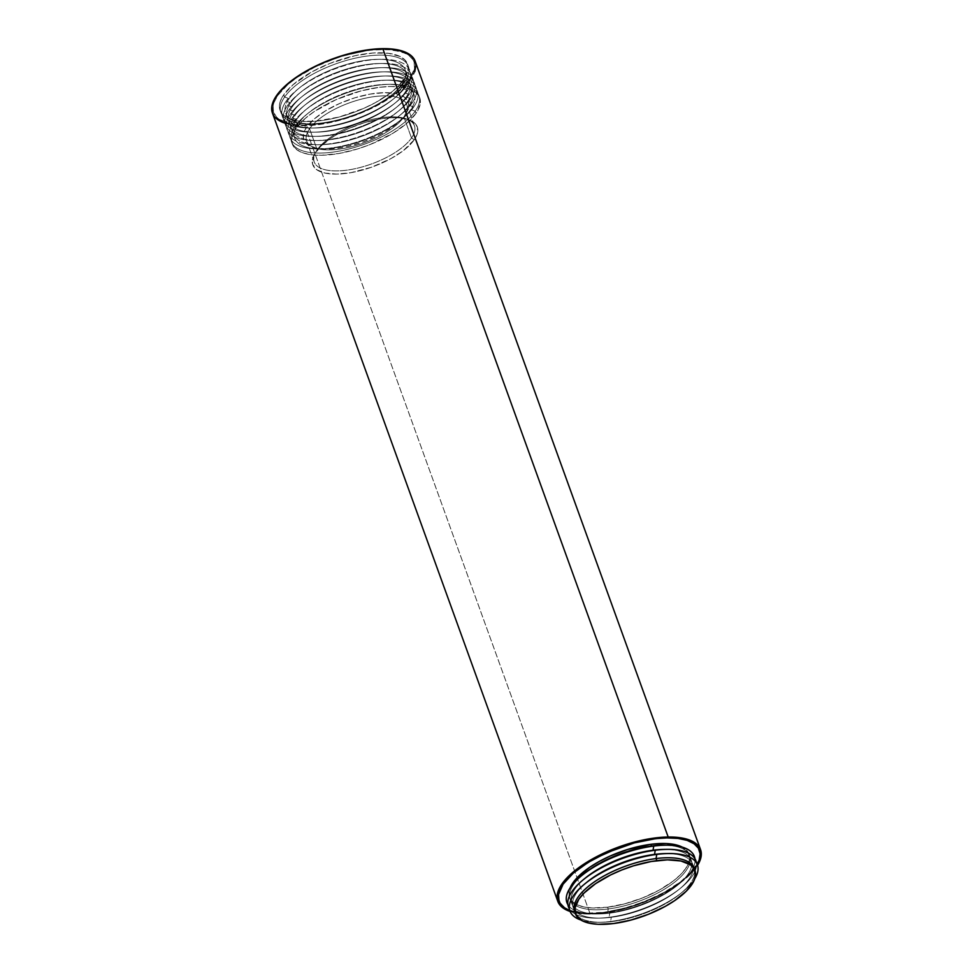 <?xml version="1.0" encoding="UTF-8"?>
<svg xmlns="http://www.w3.org/2000/svg" width="973" height="973" viewBox="0 0 973 973"><rect width="100%" height="100%" fill="white"/><g stroke="black" fill="none" stroke-linecap="round" stroke-linejoin="round"><path stroke-width="0.73" stroke-dasharray="4.87 3.65" d="M306.653 141A53.26 21.309 -19.9 0 0 351.01 146.862A53.26 21.309 -19.9 0 0 403.892 116.955L405.218 114.692L403.892 116.955A53.26 21.309 160.1 0 0 406.799 104.743A53.26 21.309 160.1 0 0 362.455 98.881A53.26 21.309 160.1 0 0 309.572 128.789L317.186 149.818A53.26 21.309 -19.9 0 1 370.068 119.898A53.26 21.309 -19.9 0 1 414.413 125.772A53.26 21.309 -19.9 0 1 411.506 137.984L403.892 116.955A53.26 21.309 160.1 0 0 404.95 115.313A53.26 21.309 160.1 0 0 373.571 96.704A53.26 21.309 160.1 0 0 309.572 128.789L317.186 149.818A53.26 21.309 -19.9 0 1 358.66 123.303A53.26 21.309 -19.9 0 1 406.215 118.84A53.26 21.309 -19.9 0 1 411.506 137.984L403.892 116.955L405.218 114.692A55.583 22.245 160.1 0 0 406.325 112.977A55.583 22.245 160.1 0 0 373.583 93.554A55.583 22.245 160.1 0 0 306.787 127.049L309.572 128.789L317.186 149.818L315.848 152.08A55.583 22.245 -19.9 0 1 359.134 124.398A55.583 22.245 -19.9 0 1 408.769 119.752A55.583 22.245 -19.9 0 1 414.279 139.723L411.506 137.984L403.892 116.955A53.26 21.309 -19.9 0 1 362.418 143.469A53.26 21.309 -19.9 0 1 314.851 147.932A53.26 21.309 -19.9 0 1 309.572 128.789L306.787 127.049L305.145 129.713L303.357 134.761L303.576 139.285L307.675 144.697L315.933 148.042L327.646 149.064L336.877 148.382L346.85 146.655L362.333 142.228L377.281 135.952L386.305 131.014L397.556 122.951L403.114 117.417L406.86 112.029L408.66 106.969L408.429 102.445L404.33 97.045L396.072 93.688L384.371 92.678L370.214 94.089L354.841 97.811L339.565 103.515L325.712 110.715L314.461 118.791L306.787 127.049A55.583 22.245 160.1 0 0 312.297 147.02A55.583 22.245 160.1 0 0 361.932 142.362A55.583 22.245 160.1 0 0 405.218 114.692A55.583 22.245 160.1 0 0 375.128 93.347A55.583 22.245 160.1 0 0 306.787 127.049L309.572 128.789A53.26 21.309 -19.9 0 0 306.653 141L314.267 162.029A53.26 21.309 160.1 0 0 358.611 167.891A53.26 21.309 160.1 0 0 411.506 137.984L414.279 139.723L403.223 150.718L390.976 158.587L371.394 167.259L350.852 172.683L336.707 174.094L324.994 173.072L316.736 169.728L312.637 164.315L312.418 159.791L314.206 154.743L320.531 146.582L330.674 138.373L339.151 133.216L348.626 128.545L363.902 122.841L379.275 119.12L388.92 117.915L397.653 117.769L408.319 119.594L415.252 123.668L417.49 127.487L417.076 134.469L414.279 139.723A55.583 22.245 -19.9 0 1 347.483 173.206A55.583 22.245 -19.9 0 1 314.741 153.783A55.583 22.245 -19.9 0 1 315.848 152.08A55.583 22.245 -19.9 0 1 384.189 118.378A55.583 22.245 -19.9 0 1 414.279 139.723L411.506 137.984A53.26 21.309 160.1 0 1 347.495 170.068A53.26 21.309 160.1 0 1 316.128 151.447L314.741 153.783M415.24 111.165A67.782 27.122 160.1 0 0 418.949 95.634A67.782 27.122 160.1 0 0 362.503 88.166A67.782 27.122 160.1 0 0 295.196 126.235L295.987 128.4A67.782 27.122 -19.9 0 1 363.294 90.331A67.782 27.122 -19.9 0 1 419.74 97.799A67.782 27.122 -19.9 0 1 416.03 113.342L415.24 111.165L410.776 109.548A63.586 25.444 160.1 0 0 387.023 84.359A63.586 25.444 160.1 0 0 308.806 112.673A63.586 25.444 160.1 0 0 298.152 123.68L295.196 126.235L295.987 128.4L305.34 118.329L314.06 111.688L335.965 99.708L360.898 90.939L379.336 87.315L390.599 86.488L400.523 86.986L408.745 88.786L414.948 91.815L418.876 95.962L420.385 101.07L418.025 110.083L416.03 113.342L415.24 111.165A67.782 27.122 160.1 0 0 389.93 84.31A67.782 27.122 160.1 0 0 306.544 114.498A67.782 27.122 160.1 0 0 295.196 126.235L295.987 128.4A67.782 27.122 -19.9 0 1 379.336 87.315A67.782 27.122 -19.9 0 1 416.03 113.342A67.782 27.122 -19.9 0 1 348.723 151.399A67.782 27.122 -19.9 0 1 292.277 143.943A67.782 27.122 -19.9 0 1 295.987 128.4L292.581 134.797L291.62 140.671L293.141 145.768L297.069 149.927L303.26 152.956L311.482 154.756L321.418 155.254L338.677 153.527L357.419 148.991L369.959 144.588L392.958 133.252L406.678 123.401L416.03 113.342L415.24 111.165L410.776 109.548A63.586 25.444 160.1 0 0 376.344 85.138A63.586 25.444 160.1 0 0 298.152 123.68L295.196 126.235A67.782 27.122 -19.9 0 0 331.89 152.25A67.782 27.122 -19.9 0 0 415.24 111.165A67.782 27.122 -19.9 0 1 347.933 149.234A67.782 27.122 -19.9 0 1 291.486 141.766A67.782 27.122 -19.9 0 1 295.196 126.235A67.782 27.122 160.1 0 1 378.546 85.138A67.782 27.122 160.1 0 1 415.24 111.165L410.776 109.548L413.732 106.994A67.782 27.122 160.1 0 0 377.038 80.966A67.782 27.122 160.1 0 0 293.688 122.063L298.152 123.68L295.196 126.235A67.782 27.122 -19.9 0 0 331.89 152.25A67.782 27.122 -19.9 0 0 415.24 111.165M385.515 80.187L388.409 80.139A67.782 27.122 160.1 0 1 413.732 106.994L410.776 109.548A63.586 25.444 -19.9 0 1 332.584 148.091A63.586 25.444 -19.9 0 1 298.152 123.68A63.586 25.444 160.1 0 1 376.344 85.138A63.586 25.444 160.1 0 1 410.776 109.548L413.732 106.994L409.268 105.376A63.586 25.444 160.1 0 0 385.515 80.187A63.586 25.444 160.1 0 0 307.298 108.502A63.586 25.444 160.1 0 0 296.643 119.509L293.688 122.063L298.152 123.68A63.586 25.444 -19.9 0 0 321.905 148.869L319.01 148.905A67.782 27.122 -19.9 0 1 293.688 122.063L298.152 123.68A63.586 25.444 -19.9 0 0 332.584 148.091A63.586 25.444 -19.9 0 0 410.776 109.548A63.586 25.444 -19.9 0 1 400.122 120.555A63.586 25.444 -19.9 0 1 321.905 148.869M388.409 80.139A67.782 27.122 160.1 0 0 305.036 110.326A67.782 27.122 160.1 0 0 293.688 122.063L296.643 119.509L293.688 122.063A67.782 27.122 -19.9 0 0 330.382 148.078A67.782 27.122 -19.9 0 0 413.732 106.994L409.268 105.376A63.586 25.444 160.1 0 0 374.836 80.966A63.586 25.444 160.1 0 0 296.643 119.509L292.18 117.891L296.643 119.509A63.586 25.444 -19.9 0 0 320.397 144.697L317.49 144.734A67.782 27.122 -19.9 0 1 292.18 117.891L296.643 119.509A63.586 25.444 -19.9 0 0 331.075 143.919A63.586 25.444 -19.9 0 0 409.268 105.376L412.224 102.822A67.782 27.122 160.1 0 0 375.529 76.794A67.782 27.122 160.1 0 0 292.18 117.891A67.782 27.122 160.1 0 1 303.527 106.154A67.782 27.122 160.1 0 1 386.901 75.967A67.782 27.122 160.1 0 1 412.224 102.822L407.76 101.204A63.586 25.444 160.1 0 0 384.007 76.016A63.586 25.444 160.1 0 0 305.777 104.33A63.586 25.444 160.1 0 0 295.135 115.337L292.18 117.891A67.782 27.122 -19.9 0 0 328.874 143.907A67.782 27.122 -19.9 0 0 412.224 102.822L407.76 101.204A63.586 25.444 160.1 0 0 373.328 76.794A63.586 25.444 160.1 0 0 295.135 115.337L290.672 113.719L295.135 115.337A63.586 25.444 -19.9 0 0 318.889 140.526L315.982 140.562A67.782 27.122 -19.9 0 1 290.672 113.719L295.135 115.337A63.586 25.444 -19.9 0 0 329.555 139.747A63.586 25.444 -19.9 0 0 407.76 101.204L410.715 98.65A67.782 27.122 160.1 0 0 374.021 72.622A67.782 27.122 160.1 0 0 290.672 113.719A67.782 27.122 160.1 0 1 302.019 101.983A67.782 27.122 160.1 0 1 385.393 71.795A67.782 27.122 160.1 0 1 410.715 98.65L406.24 97.032A63.586 25.444 160.1 0 0 382.498 71.844A63.586 25.444 160.1 0 0 304.269 100.158A63.586 25.444 160.1 0 0 293.627 111.165L290.672 113.719A67.782 27.122 -19.9 0 0 327.366 139.735A67.782 27.122 -19.9 0 0 410.715 98.65L406.24 97.032A63.586 25.444 160.1 0 0 371.82 72.622A63.586 25.444 160.1 0 0 293.627 111.165L289.151 109.548L293.627 111.165A63.586 25.444 -19.9 0 0 317.38 136.354L314.474 136.39A67.782 27.122 -19.9 0 1 289.151 109.548L293.627 111.165A63.586 25.444 -19.9 0 0 328.047 135.575A63.586 25.444 -19.9 0 0 406.24 97.032L409.207 94.478A67.782 27.122 160.1 0 0 372.501 68.451A67.782 27.122 160.1 0 0 289.151 109.548A67.782 27.122 160.1 0 1 300.511 97.811A67.782 27.122 160.1 0 1 383.885 67.624A67.782 27.122 160.1 0 1 409.207 94.478L404.732 92.861A63.586 25.444 160.1 0 0 380.978 67.672A63.586 25.444 160.1 0 0 302.761 95.986A63.586 25.444 160.1 0 0 292.119 106.994L289.151 109.548A67.782 27.122 -19.9 0 0 325.858 135.563A67.782 27.122 -19.9 0 0 409.207 94.478L404.732 92.861A63.586 25.444 160.1 0 0 370.312 68.451A63.586 25.444 160.1 0 0 292.119 106.994L287.643 105.376L292.119 106.994A63.586 25.444 -19.9 0 0 315.86 132.182L312.965 132.219A67.782 27.122 -19.9 0 1 287.643 105.376L292.119 106.994A63.586 25.444 -19.9 0 0 326.539 131.404A63.586 25.444 -19.9 0 0 404.732 92.861L407.687 90.307A67.782 27.122 160.1 0 0 370.993 64.279A67.782 27.122 160.1 0 0 287.643 105.376A67.782 27.122 160.1 0 1 298.991 93.639A67.782 27.122 160.1 0 1 382.377 63.452A67.782 27.122 160.1 0 1 407.687 90.307L403.223 88.689A63.586 25.444 160.1 0 0 379.47 63.5A63.586 25.444 160.1 0 0 301.253 91.815A63.586 25.444 160.1 0 0 290.599 102.822L287.643 105.376A67.782 27.122 -19.9 0 0 324.337 131.391A67.782 27.122 -19.9 0 0 407.687 90.307L403.223 88.689A63.586 25.444 160.1 0 0 368.803 64.279A63.586 25.444 160.1 0 0 290.599 102.822L286.135 101.204L290.599 102.822A63.586 25.444 -19.9 0 0 314.352 128.01L311.457 128.047A67.782 27.122 -19.9 0 1 286.135 101.204L290.599 102.822A63.586 25.444 -19.9 0 0 325.031 127.232A63.586 25.444 -19.9 0 0 403.223 88.689L406.179 86.135A67.782 27.122 160.1 0 0 369.485 60.107A67.782 27.122 160.1 0 0 286.135 101.204A67.782 27.122 160.1 0 1 297.483 89.467A67.782 27.122 160.1 0 1 380.869 59.28A67.782 27.122 160.1 0 1 406.179 86.135L401.715 84.517A63.586 25.444 160.1 0 0 377.962 59.329A63.586 25.444 160.1 0 0 299.745 87.643A63.586 25.444 160.1 0 0 289.09 98.65L286.135 101.204A67.782 27.122 -19.9 0 0 322.829 127.22A67.782 27.122 -19.9 0 0 406.179 86.135L401.715 84.517A63.586 25.444 160.1 0 0 367.283 60.107A63.586 25.444 160.1 0 0 289.09 98.65L284.627 97.032L289.09 98.65A63.586 25.444 -19.9 0 0 312.844 123.839L309.949 123.875A67.782 27.122 -19.9 0 1 284.627 97.032L289.09 98.65A63.586 25.444 -19.9 0 0 323.523 123.06A63.586 25.444 -19.9 0 0 401.715 84.517L404.671 81.963A67.782 27.122 160.1 0 0 367.976 55.935A67.782 27.122 160.1 0 0 284.627 97.032A67.782 27.122 160.1 0 1 351.934 58.964A67.782 27.122 160.1 0 1 408.38 66.432A67.782 27.122 160.1 0 1 404.671 81.963L403.831 79.628A67.782 27.122 160.1 0 0 407.529 64.084A67.782 27.122 160.1 0 0 351.095 56.629A67.782 27.122 160.1 0 0 283.775 94.697L284.627 97.032L283.775 94.697L293.141 84.627L312.199 71.698L329.847 63.44L354.975 55.716L372.902 53.029L388.324 53.272L399.915 56.446L404.999 60.046L407.736 64.705L408.015 70.214L405.826 76.38L398.127 86.317L390.331 93.043L375.408 102.627L363.853 108.319L338.908 117.088L314.705 121.297L299.283 121.041L291.061 119.241L284.87 116.213L282.608 114.267L279.871 109.621L279.592 104.111L280.382 101.095L283.775 94.697L284.627 97.032A67.782 27.122 -19.9 0 0 280.917 112.564A67.782 27.122 -19.9 0 0 337.363 120.032A67.782 27.122 -19.9 0 0 404.671 81.963L403.831 79.628A67.782 27.122 -19.9 0 1 336.512 117.697A67.782 27.122 -19.9 0 1 280.066 110.229A67.782 27.122 -19.9 0 1 283.775 94.697A67.782 27.122 160.1 0 1 367.125 53.6A67.782 27.122 160.1 0 1 403.831 79.628A67.782 27.122 -19.9 0 1 320.482 120.713A67.782 27.122 -19.9 0 1 283.775 94.697M598.967 922.307A67.782 27.122 160.1 0 0 610.606 921.455A67.782 27.122 160.1 0 1 580.845 919.984A67.782 27.122 160.1 0 0 598.967 922.307L601.873 922.27A63.586 25.444 160.1 0 1 575.079 912.674A63.586 25.444 160.1 0 0 612.783 921.467L613.537 923.547M587.266 881.903A63.586 25.444 160.1 0 0 611.275 917.296L610.606 921.455L612.783 921.467A63.586 25.444 160.1 0 1 601.873 922.27M585.746 877.731A63.586 25.444 160.1 0 0 609.767 913.124L609.098 917.284A67.782 27.122 160.1 0 1 569.4 908.831A67.782 27.122 160.1 0 0 597.458 918.135A67.782 27.122 160.1 0 0 609.098 917.284L611.275 917.296L610.606 921.455L612.783 921.467A63.586 25.444 -19.9 0 0 680.091 893.956A63.586 25.444 -19.9 0 0 694.54 869.436A63.586 25.444 -19.9 0 1 612.783 921.467A63.586 25.444 -19.9 0 0 694.223 868.366M584.238 873.559A63.586 25.444 160.1 0 0 608.259 908.952L607.59 913.112A67.782 27.122 160.1 0 1 567.891 904.659A67.782 27.122 160.1 0 0 595.95 913.963A67.782 27.122 160.1 0 0 607.59 913.112L609.767 913.124L609.098 917.284A67.782 27.122 -19.9 0 0 680.845 887.96A67.782 27.122 -19.9 0 0 696.437 862.844A67.782 27.122 -19.9 0 1 609.098 917.284L611.275 917.296A63.586 25.444 160.1 0 1 586.172 882.803A63.586 25.444 160.1 0 0 600.365 918.098A63.586 25.444 160.1 0 0 611.275 917.296L610.606 921.455L612.783 921.467A63.586 25.444 160.1 0 1 575.079 912.674M570.154 887.826A63.586 25.444 160.1 0 0 607.626 907.201L592.18 907.931L583.593 906.872L576.758 904.622L571.942 901.266L569.327 896.924L569.01 891.767L570.154 887.826A63.586 25.444 160.1 0 0 569.473 897.386A63.586 25.444 160.1 0 0 607.626 907.201L608.259 908.952A63.586 25.444 160.1 0 1 583.143 874.459A63.586 25.444 160.1 0 0 570.117 899.137A63.586 25.444 160.1 0 0 608.259 908.952L607.59 913.112A67.782 27.122 -19.9 0 0 679.324 883.788A67.782 27.122 -19.9 0 0 694.929 858.673A67.782 27.122 -19.9 0 1 607.59 913.112L609.767 913.124A63.586 25.444 160.1 0 1 584.664 878.631A63.586 25.444 160.1 0 0 598.857 913.927A63.586 25.444 160.1 0 0 609.767 913.124L609.098 917.284L611.275 917.296A63.586 25.444 -19.9 0 0 678.582 889.784A63.586 25.444 -19.9 0 0 666.894 853.576A63.586 25.444 -19.9 0 1 686.452 882.316A63.586 25.444 -19.9 0 1 611.275 917.296A63.586 25.444 -19.9 0 0 686.841 881.866A63.586 25.444 -19.9 0 0 665.483 853.589M693.798 843.53L696.315 845.646L699.368 850.73L699.891 853.649L698.906 860.071L692.423 870.75L680.504 881.83L664.158 892.375L644.807 901.46L624.107 908.32L603.844 912.346A74.447 29.798 160.1 0 1 558.867 893.105A74.447 29.798 160.1 0 0 603.844 912.346L603.88 912.638A74.593 29.847 -19.9 0 1 569.789 910.546L575.688 912.273L585.758 913.501L603.88 912.638A74.593 29.847 -19.9 0 1 569.789 910.546M569.947 911.409L584.432 913.927L602.786 913.148L623.401 909.123L637.546 904.805L657.979 896.267L675.931 885.953L689.869 874.739L697.568 865.338A75.906 30.382 -19.9 0 1 590.197 914.036L304.817 125.675A75.906 30.382 160.1 0 0 382.827 102.433A75.906 30.382 160.1 0 0 415.179 61.323M697.605 863.72L689.212 874.666L680.686 882.061L670.178 889.225L658.101 895.865L631.124 906.605L603.88 912.638A74.593 29.847 -19.9 0 0 697.24 864.413A74.593 29.847 -19.9 0 1 603.88 912.638L603.844 912.346A74.447 29.798 -19.9 0 0 679.908 882.28A74.447 29.798 -19.9 0 0 694.479 844.017A74.447 29.798 -19.9 0 1 679.908 882.28A74.447 29.798 -19.9 0 1 603.844 912.346L585.77 913.209L575.712 911.969L567.709 909.341L564.571 907.529L560.205 902.993L558.478 897.41L558.879 893.019M284.566 123.036L299.052 125.566L317.405 124.775L338.02 120.749L359.134 113.841L378.935 104.622L395.707 93.907L408.003 82.608L414.778 71.698M415.447 62.126L415.191 61.348M272.16 112.199L275.164 117.429M318.414 124.058L300.292 124.921L290.222 123.68L279.056 119.217L276.551 117.101L273.474 112.004L273.109 105.948L273.948 102.639L277.633 95.609L287.85 84.529L297.422 77.22L314.972 67.04L328.156 61.177L341.937 56.3L362.588 51.265L375.554 49.611L392.581 49.842L405.413 53.284L408.551 55.096L412.929 59.645L414.133 62.321L414.498 68.365L409.974 78.716L399.757 89.784L390.185 97.105L378.85 104.038L359.451 113.148L338.713 120.02L318.414 124.058L338.713 120.02L359.451 113.148L378.85 104.038L390.185 97.105L399.757 89.784L409.974 78.716L413.659 71.674L414.498 68.365L414.133 62.321L412.929 59.645L408.551 55.096L401.679 51.788L387.303 49.404L369.193 50.268L348.893 54.306L335.004 58.599L314.972 67.04L297.422 77.22L287.85 84.529L277.633 95.609L273.948 102.639L273.109 105.948L273.474 112.004L276.551 117.101L279.056 119.217L290.222 123.68L300.292 124.921L318.414 124.058A74.593 29.847 -19.9 0 1 277.633 95.609A74.593 29.847 -19.9 0 1 369.193 50.268A74.593 29.847 -19.9 0 1 409.974 78.716A74.593 29.847 -19.9 0 1 318.414 124.058M272.428 113.002A75.906 30.382 160.1 0 0 304.817 125.675A75.906 30.382 160.1 0 0 404.476 86.378A75.906 30.382 160.1 0 0 382.79 48.65M590.197 914.036A75.906 30.382 160.1 0 1 570.129 911.47A75.906 30.382 160.1 0 0 590.197 914.036L304.817 125.675L590.197 914.036A75.906 30.382 -19.9 0 0 697.568 865.338M689.687 855.851A63.586 25.444 -19.9 0 1 608.259 908.952A63.586 25.444 -19.9 0 0 683.435 873.973A63.586 25.444 -19.9 0 0 663.878 845.233A63.586 25.444 -19.9 0 1 689.687 855.851L689.054 854.099A63.586 25.444 160.1 0 1 607.626 907.201L624.934 903.747L642.606 897.897L659.135 890.137L673.097 881.124L680.358 874.824L685.673 868.548L689.529 859.731L688.191 852.287L681.781 846.863M689.054 854.099A63.586 25.444 160.1 0 0 682.414 847.191A63.586 25.444 160.1 0 1 674.654 879.908A63.586 25.444 160.1 0 1 607.626 907.201L608.259 908.952L607.59 913.112L609.767 913.124A63.586 25.444 -19.9 0 0 677.074 885.612A63.586 25.444 -19.9 0 0 665.386 849.405A63.586 25.444 -19.9 0 1 684.943 878.145A63.586 25.444 -19.9 0 1 609.767 913.124A63.586 25.444 -19.9 0 0 685.333 877.695A63.586 25.444 -19.9 0 0 663.975 849.417M662.455 845.245A63.586 25.444 -19.9 0 1 683.824 873.523A63.586 25.444 -19.9 0 1 608.259 908.952L607.626 907.201M682.353 892.132A67.782 27.122 -19.9 0 0 694.783 878.741A67.782 27.122 -19.9 0 1 610.606 921.455A67.782 27.122 -19.9 0 0 682.353 892.132L680.091 893.956M314.267 162.029A53.26 21.309 160.1 0 1 317.186 149.818L315.848 152.08L317.186 149.818A53.26 21.309 160.1 0 0 316.128 151.447M400.122 120.555L402.384 118.73A67.782 27.122 -19.9 0 0 413.732 106.994L409.268 105.376L412.224 102.822L407.76 101.204L410.715 98.65L406.24 97.032L409.207 94.478L404.732 92.861L407.687 90.307L403.223 88.689L406.179 86.135L401.715 84.517A63.586 25.444 -19.9 0 1 391.061 95.524A63.586 25.444 -19.9 0 1 312.844 123.839M403.831 79.628L404.671 81.963A67.782 27.122 -19.9 0 1 321.321 123.048A67.782 27.122 -19.9 0 1 284.627 97.032A67.782 27.122 160.1 0 1 367.976 55.935A67.782 27.122 160.1 0 1 404.671 81.963L401.715 84.517A63.586 25.444 -19.9 0 1 323.523 123.06A63.586 25.444 -19.9 0 1 289.09 98.65A63.586 25.444 160.1 0 1 367.283 60.107A63.586 25.444 160.1 0 1 401.715 84.517L404.671 81.963A67.782 27.122 -19.9 0 1 393.323 93.7A67.782 27.122 -19.9 0 1 309.949 123.875M392.581 99.696L394.831 97.872A67.782 27.122 -19.9 0 0 406.179 86.135L403.223 88.689A63.586 25.444 -19.9 0 1 325.031 127.232A63.586 25.444 -19.9 0 1 290.599 102.822A63.586 25.444 160.1 0 1 368.803 64.279A63.586 25.444 160.1 0 1 403.223 88.689A63.586 25.444 -19.9 0 1 392.581 99.696A63.586 25.444 -19.9 0 1 314.352 128.01M394.831 97.872A67.782 27.122 -19.9 0 1 311.457 128.047M394.089 103.868L396.339 102.043A67.782 27.122 -19.9 0 0 407.687 90.307L404.732 92.861A63.586 25.444 -19.9 0 1 326.539 131.404A63.586 25.444 -19.9 0 1 292.119 106.994A63.586 25.444 160.1 0 1 370.312 68.451A63.586 25.444 160.1 0 1 404.732 92.861A63.586 25.444 -19.9 0 1 394.089 103.868A63.586 25.444 -19.9 0 1 315.86 132.182M396.339 102.043A67.782 27.122 -19.9 0 1 312.965 132.219M395.597 108.039L397.848 106.215A67.782 27.122 -19.9 0 0 409.207 94.478L406.24 97.032A63.586 25.444 -19.9 0 1 328.047 135.575A63.586 25.444 -19.9 0 1 293.627 111.165A63.586 25.444 160.1 0 1 371.82 72.622A63.586 25.444 160.1 0 1 406.24 97.032A63.586 25.444 -19.9 0 1 395.597 108.039A63.586 25.444 -19.9 0 1 317.38 136.354M397.848 106.215A67.782 27.122 -19.9 0 1 314.474 136.39M397.106 112.211L399.356 110.387A67.782 27.122 -19.9 0 0 410.715 98.65L407.76 101.204A63.586 25.444 -19.9 0 1 329.555 139.747A63.586 25.444 -19.9 0 1 295.135 115.337A63.586 25.444 160.1 0 1 373.328 76.794A63.586 25.444 160.1 0 1 407.76 101.204A63.586 25.444 -19.9 0 1 397.106 112.211A63.586 25.444 -19.9 0 1 318.889 140.526M399.356 110.387A67.782 27.122 -19.9 0 1 315.982 140.562M398.614 116.383L400.876 114.559A67.782 27.122 -19.9 0 0 412.224 102.822L409.268 105.376A63.586 25.444 -19.9 0 1 331.075 143.919A63.586 25.444 -19.9 0 1 296.643 119.509A63.586 25.444 160.1 0 1 374.836 80.966A63.586 25.444 160.1 0 1 409.268 105.376A63.586 25.444 -19.9 0 1 398.614 116.383A63.586 25.444 -19.9 0 1 320.397 144.697M400.876 114.559A67.782 27.122 -19.9 0 1 317.49 144.734M402.384 118.73A67.782 27.122 -19.9 0 1 319.01 148.905M317.186 149.818A53.26 21.309 -19.9 0 1 382.669 117.526A53.26 21.309 -19.9 0 1 411.506 137.984A53.26 21.309 160.1 0 1 346.011 170.263A53.26 21.309 160.1 0 1 317.186 149.818M403.892 116.955A53.26 21.309 160.1 0 0 375.055 96.509A53.26 21.309 160.1 0 0 309.572 128.789A53.26 21.309 -19.9 0 0 338.397 149.234A53.26 21.309 -19.9 0 0 403.892 116.955M413.732 106.994A67.782 27.122 160.1 0 0 377.038 80.966A67.782 27.122 160.1 0 0 293.688 122.063A67.782 27.122 -19.9 0 0 330.382 148.078A67.782 27.122 -19.9 0 0 413.732 106.994M412.224 102.822A67.782 27.122 160.1 0 0 375.529 76.794A67.782 27.122 160.1 0 0 292.18 117.891A67.782 27.122 -19.9 0 0 328.874 143.907A67.782 27.122 -19.9 0 0 412.224 102.822M410.715 98.65A67.782 27.122 160.1 0 0 374.021 72.622A67.782 27.122 160.1 0 0 290.672 113.719A67.782 27.122 -19.9 0 0 327.366 139.735A67.782 27.122 -19.9 0 0 410.715 98.65M409.207 94.478A67.782 27.122 160.1 0 0 372.501 68.451A67.782 27.122 160.1 0 0 289.151 109.548A67.782 27.122 -19.9 0 0 325.858 135.563A67.782 27.122 -19.9 0 0 409.207 94.478M407.687 90.307A67.782 27.122 160.1 0 0 370.993 64.279A67.782 27.122 160.1 0 0 287.643 105.376A67.782 27.122 -19.9 0 0 324.337 131.391A67.782 27.122 -19.9 0 0 407.687 90.307M406.179 86.135A67.782 27.122 160.1 0 0 369.485 60.107A67.782 27.122 160.1 0 0 286.135 101.204A67.782 27.122 -19.9 0 0 322.829 127.22A67.782 27.122 -19.9 0 0 406.179 86.135M580.845 919.984A67.782 27.122 160.1 0 0 610.606 921.455A67.782 27.122 -19.9 0 0 694.783 878.741M569.4 908.831A67.782 27.122 160.1 0 0 609.098 917.284A67.782 27.122 -19.9 0 0 696.437 862.844M567.891 904.659A67.782 27.122 160.1 0 0 607.59 913.112A67.782 27.122 -19.9 0 0 694.929 858.673M284.943 123.17A75.906 30.382 160.1 0 0 304.817 125.675M414.279 139.723A55.583 22.245 -19.9 0 1 345.938 173.413A55.583 22.245 -19.9 0 1 315.848 152.08M416.03 113.342A67.782 27.122 -19.9 0 1 332.681 154.427A67.782 27.122 -19.9 0 1 295.987 128.4M306.787 127.049A55.583 22.245 160.1 0 0 336.877 148.382A55.583 22.245 160.1 0 0 405.218 114.692M406.799 104.743L414.413 125.772M404.95 115.313L406.325 112.977M418.949 95.634L419.74 97.799M387.023 84.359L389.93 84.31M308.806 112.673L306.544 114.498M307.298 108.502L305.036 110.326M384.007 76.016L386.901 75.967M305.777 104.33L303.527 106.154M382.498 71.844L385.393 71.795M304.269 100.158L302.019 101.983M380.978 67.672L383.885 67.624M302.761 95.986L300.511 97.811M379.47 63.5L382.377 63.452M301.253 91.815L298.991 93.639M377.962 59.329L380.869 59.28M299.745 87.643L297.483 89.467M407.529 64.084L408.38 66.432M406.215 118.84L408.769 119.752M597.458 918.135L600.365 918.098M595.95 913.963L598.857 913.927M570.117 899.137L569.473 897.386M679.324 883.788L677.074 885.612M680.845 887.96L678.582 889.784M280.066 110.229L280.917 112.564M391.061 95.524L393.323 93.7M291.486 141.766L292.277 143.943M314.851 147.932L312.297 147.02"/><path stroke-width="1.46" d="M656.836 860.655L656.07 858.563L656.836 860.655A63.586 25.444 -19.9 0 1 691.584 884.895A63.586 25.444 -19.9 0 1 613.537 923.547A63.586 25.444 -19.9 0 1 578.789 899.295A63.586 25.444 -19.9 0 1 656.836 860.655A63.586 25.444 -19.9 0 1 694.977 870.458A63.586 25.444 -19.9 0 1 613.537 923.547L598.103 924.289L589.516 923.231L582.669 920.981L576.259 915.557L574.934 908.113L578.789 899.295L584.092 893.019L595.646 883.618L610.606 874.946L621.844 869.947L633.593 865.8L651.192 861.506L667.417 859.852L680.869 860.971L690.38 864.766L694.114 868.646L695.44 876.077L693.445 881.854L686.281 891.171L674.727 900.572L665.058 906.483L648.529 914.255L630.845 920.105L613.537 923.547A63.586 25.444 -19.9 0 1 575.396 913.744A63.586 25.444 -19.9 0 1 656.836 860.655L656.07 858.563A63.586 25.444 160.1 0 0 574.642 911.652A63.586 25.444 160.1 0 0 575.079 912.674A63.586 25.444 160.1 0 1 595.707 880.991A63.586 25.444 160.1 0 1 656.07 858.563L656.751 854.403A67.782 27.122 160.1 0 0 582.973 885.43A67.782 27.122 160.1 0 0 580.845 919.984A67.782 27.122 160.1 0 1 585.004 883.727L587.266 881.903A63.586 25.444 160.1 0 1 654.561 854.391L655.243 850.232A67.782 27.122 160.1 0 0 589.942 874.776A67.782 27.122 160.1 0 0 569.4 908.831A67.782 27.122 160.1 0 1 583.496 879.556L585.746 877.731A63.586 25.444 160.1 0 1 653.053 850.22L653.722 846.06A67.782 27.122 160.1 0 0 588.434 870.604A67.782 27.122 160.1 0 0 567.891 904.659A67.782 27.122 160.1 0 1 581.988 875.384L584.238 873.559A63.586 25.444 160.1 0 1 651.545 846.048L650.913 844.296A63.586 25.444 160.1 0 0 570.154 887.826A63.586 25.444 160.1 0 1 650.913 844.296L627.682 849.441L610.217 855.997L599.392 861.36L589.723 867.271L578.169 876.673L572.866 882.949L569.728 888.945M694.977 870.458L694.223 868.366A63.586 25.444 -19.9 0 0 656.07 858.563A63.586 25.444 -19.9 0 1 694.54 869.436A63.586 25.444 -19.9 0 0 656.07 858.563L656.751 854.403L654.561 854.391A63.586 25.444 160.1 0 0 586.172 882.803A63.586 25.444 160.1 0 1 654.561 854.391A63.586 25.444 -19.9 0 1 666.894 853.576A63.586 25.444 -19.9 0 0 654.561 854.391L655.243 850.232L653.053 850.22A63.586 25.444 160.1 0 0 584.664 878.631A63.586 25.444 160.1 0 1 653.053 850.22A63.586 25.444 -19.9 0 1 665.386 849.405A63.586 25.444 -19.9 0 0 653.053 850.22L653.722 846.06L651.545 846.048A63.586 25.444 160.1 0 0 583.143 874.459A63.586 25.444 160.1 0 1 651.545 846.048A63.586 25.444 -19.9 0 1 663.878 845.233A63.586 25.444 -19.9 0 0 651.545 846.048L650.913 844.296L666.347 843.555L674.946 844.613L682.414 847.191A63.586 25.444 160.1 0 0 650.913 844.296L651.545 846.048A63.586 25.444 -19.9 0 1 662.455 845.245L665.362 845.196A67.782 27.122 -19.9 0 1 694.929 858.673A67.782 27.122 -19.9 0 0 653.722 846.06A67.782 27.122 160.1 0 0 581.988 875.384M575.079 912.674A63.586 25.444 160.1 0 1 595.707 880.991A63.586 25.444 160.1 0 1 656.07 858.563L656.751 854.403A67.782 27.122 160.1 0 0 585.004 883.727M580.845 919.984A67.782 27.122 160.1 0 1 582.973 885.43A67.782 27.122 160.1 0 1 656.751 854.403A67.782 27.122 -19.9 0 1 694.783 878.741A67.782 27.122 -19.9 0 0 668.378 853.54A67.782 27.122 -19.9 0 0 656.751 854.403L654.561 854.391L655.243 850.232A67.782 27.122 160.1 0 0 583.496 879.556M569.789 910.546A74.593 29.847 -19.9 0 1 574.204 872.355A74.593 29.847 -19.9 0 1 654.659 838.848L634.36 842.886L606.921 852.579L588.361 862.273L573.316 873.122L563.099 884.189L558.575 894.54L558.94 900.584L560.144 903.272L564.522 907.809L569.789 910.546A74.593 29.847 -19.9 0 1 558.83 893.238A74.593 29.847 -19.9 0 1 654.659 838.848L654.525 838.702A74.447 29.798 160.1 0 0 558.891 892.983A74.447 29.798 160.1 0 0 558.867 893.105A74.447 29.798 160.1 0 1 654.525 838.702L666.931 837.765L677.865 838.276L686.95 840.222L694.394 843.956M700.572 849.684L415.179 61.323A75.906 30.382 160.1 0 0 382.79 48.65L668.183 837.011A75.906 30.382 -19.9 0 1 700.572 849.684A75.906 30.382 -19.9 0 1 697.568 865.338L701.083 856.678L700.828 850.487L699.66 847.738L695.318 843.068L684.116 838.446L668.183 837.011L655.595 837.911L641.985 840.246L620.835 846.255L600.402 854.78L588.045 861.506L572.623 872.526L562.066 883.8L557.298 894.369L557.553 900.56L558.709 903.309L563.063 907.979L570.129 911.47A75.906 30.382 160.1 0 1 557.809 901.363A75.906 30.382 160.1 0 1 590.161 860.254A75.906 30.382 160.1 0 1 668.183 837.011A75.906 30.382 -19.9 0 1 697.568 865.338M558.879 893.019L563.148 883.958L569.363 876.612L577.877 869.217L594.211 858.685L620.409 847.021L634.262 842.74L654.525 838.702A74.447 29.798 -19.9 0 1 694.369 843.944A74.447 29.798 -19.9 0 1 694.479 844.017A74.447 29.798 -19.9 0 0 654.525 838.702L654.659 838.848A74.593 29.847 -19.9 0 1 694.576 844.102A74.593 29.847 -19.9 0 1 697.24 864.413L699.113 860.266L700.11 853.82L698.395 848.225L694.004 843.688L687.145 840.38L678.047 838.422L667.077 837.911L654.525 838.702M414.778 71.698L415.921 65.118L414.279 59.377L409.937 54.707L398.723 50.085L388.555 48.759L370.202 49.538L342.508 55.57L321.637 63.33L308.672 69.691L297.057 76.733L287.242 84.165L279.592 91.717L274.422 99.088L271.917 106.008L272.44 113.026M275.164 117.429L284.566 123.036M284.943 123.17A75.906 30.382 160.1 0 1 291.669 80.589A75.906 30.382 160.1 0 1 382.79 48.65L668.183 837.011L382.79 48.65A75.906 30.382 160.1 0 0 304.78 71.893A75.906 30.382 160.1 0 0 272.428 113.002L557.809 901.363M569.4 908.831A67.782 27.122 160.1 0 1 589.942 874.776A67.782 27.122 160.1 0 1 655.243 850.232A67.782 27.122 -19.9 0 1 696.437 862.844A67.782 27.122 -19.9 0 0 666.87 849.368A67.782 27.122 -19.9 0 0 655.243 850.232L653.053 850.22L653.722 846.06A67.782 27.122 -19.9 0 1 665.362 845.196M694.929 858.673A67.782 27.122 -19.9 0 0 653.722 846.06L651.545 846.048L653.722 846.06A67.782 27.122 160.1 0 0 588.434 870.604A67.782 27.122 160.1 0 0 567.891 904.659M696.437 862.844A67.782 27.122 -19.9 0 0 655.243 850.232L653.053 850.22A63.586 25.444 -19.9 0 1 663.975 849.417L666.87 849.368M694.783 878.741A67.782 27.122 -19.9 0 0 656.751 854.403L654.561 854.391A63.586 25.444 -19.9 0 1 665.483 853.589L668.378 853.54M668.183 837.011A75.906 30.382 160.1 0 0 577.171 868.865A75.906 30.382 160.1 0 0 570.129 911.47M654.659 838.848A74.593 29.847 -19.9 0 1 697.24 864.413M682.414 847.191A63.586 25.444 160.1 0 0 650.913 844.296M575.396 913.744L574.642 911.652"/></g></svg>
